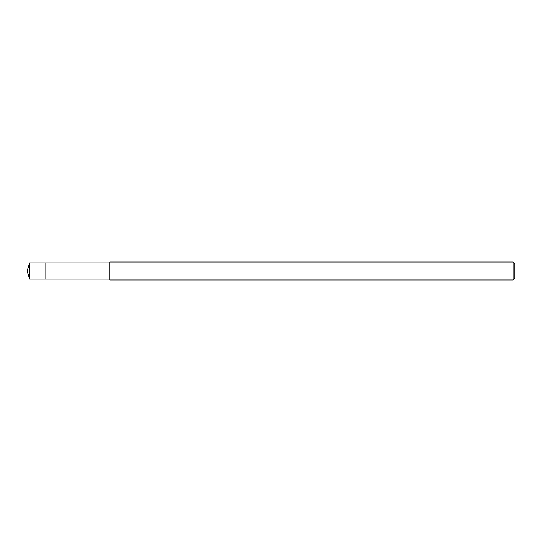 <?xml version="1.0" encoding="UTF-8"?>
<svg xmlns="http://www.w3.org/2000/svg" width="542" height="542" viewBox="0 0 542 542"><rect width="100%" height="100%" fill="white"/><g stroke="black" fill="none" stroke-linecap="round" stroke-linejoin="round"><path stroke-width="0.81" d="M29.647 279.089L27.1 271L29.647 262.911L29.647 279.089L45.826 279.089L45.826 262.911L45.826 279.089L109.924 279.089M29.647 262.911L109.924 262.911M514.9 278.188L514.9 263.812L514.9 278.188L513.105 279.984L513.105 262.016L514.9 263.812M513.105 279.984L109.924 279.984L109.924 262.016L513.105 262.016"/></g></svg>
